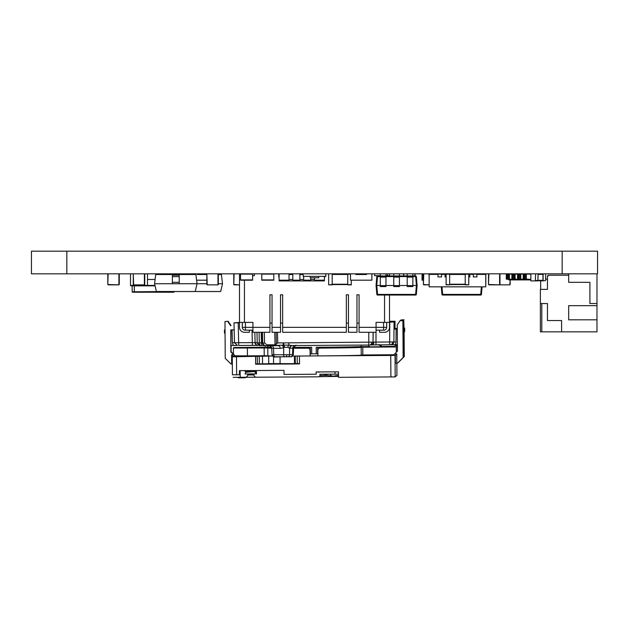 <?xml version="1.0" encoding="UTF-8"?>
<svg xmlns="http://www.w3.org/2000/svg" width="629" height="629" viewBox="0 0 629 629"><rect width="100%" height="100%" fill="white"/><g stroke="black" fill="none" stroke-linecap="round" stroke-linejoin="round"><path stroke-width="0.94" d="M66.831 251.175L31.45 251.175L31.45 273.819L66.831 273.819L66.831 251.175L597.55 251.175L597.55 273.819L66.831 273.819M597.55 273.819L597.55 251.175M542.866 273.819L545.367 273.819M545.618 274.173L545.618 280.542L542.866 280.896L545.618 280.542M538.133 280.683L542.866 280.896M543.11 274.173L543.11 280.542M538.11 274.386L542.961 274.386L542.961 280.33L538.51 280.683M542.961 274.386L538.086 274.032L542.709 274.032M535.358 273.819L537.858 273.819M538.11 274.173L537.858 280.896L530.852 280.896L530.852 273.819M535.609 274.173L535.358 280.896M510.158 284.505L510.158 279.905L509.804 284.858L492.821 284.858L509.804 284.858M545.618 278.317L546.035 279.197L545.618 278.317L546.035 279.197L545.618 278.317L546.035 279.197L545.618 278.317L546.035 279.197L547.45 279.197M596.984 273.819L596.984 305.663L568.679 305.663L568.679 319.815L596.984 319.815L596.984 331.845L561.603 331.845L561.603 320.523L547.45 320.523L547.45 303.54L540.374 303.54L540.374 289.387L547.45 289.387L547.45 275.942L548.158 275.942L548.158 275.235L568.679 275.235L568.679 273.819M596.984 303.54L589.908 303.54L589.908 282.311L568.679 282.311L568.679 275.235M540.657 289.387L540.657 280.896M540.374 303.54L540.374 331.845L561.603 331.845M596.984 319.815L596.984 305.663M541.789 331.845L541.789 303.54M172.385 274.527L155.709 274.527L154.577 283.726L179.226 283.726L179.226 275.203L172.385 275.203L172.385 283.726M179.226 274.527L195.902 274.527L197.034 283.726L179.226 283.726M218.334 274.527L221.377 274.527L222.509 283.726L220.708 291.51L156.377 291.51L154.577 283.726M195.234 291.51L197.034 283.726L206.87 283.726M192.474 274.527L185.634 274.527M165.977 274.527L159.137 274.527M179.226 275.203L179.226 274.213L172.385 274.213L172.385 275.203M222.509 283.726L218.334 283.726M184.612 274.527L185.634 274.213M204.7 274.527L197.86 274.527M482.089 286.84L481.429 294.403A0.708 0.708 0 0 1 480.721 295.048L442.651 295.048A0.708 0.708 0 0 1 441.943 294.403L441.283 286.84M477.961 274.386L477.961 273.819M472.3 274.386L472.3 273.819M380.309 285.645L385.97 285.645L385.97 286.557L380.309 286.557L380.309 275.942L415.62 275.942A0.708 0.708 0 0 1 416.327 276.587L417.106 285.495L416.327 294.403A0.708 0.708 0 0 1 415.62 295.048L377.549 295.048A0.708 0.708 0 0 1 376.842 294.403L376.063 285.495L376.842 276.587A0.708 0.708 0 0 1 377.549 275.942L380.309 275.942L380.309 273.819M380.309 285.495L376.771 285.495L377.549 294.403L415.62 294.403L416.398 285.495L412.86 285.495M393.754 285.495L385.97 285.495M407.199 285.495L399.415 285.495M380.309 276.194L385.97 276.194L385.97 273.819M385.97 285.645L385.97 277.106L380.309 277.106M385.97 276.194L385.97 277.106M376.063 285.495L376.771 285.495L377.549 275.942M415.62 275.942L416.398 285.495L417.106 285.495M393.754 285.645L399.415 285.645L399.415 286.557L393.754 286.557L393.754 276.194L399.415 276.194L399.415 273.819M393.754 276.194L393.754 273.819M399.415 285.645L399.415 277.106L393.754 277.106M399.415 276.194L399.415 277.106M407.199 285.645L412.86 285.645L412.86 286.557L407.199 286.557L407.199 276.194L412.86 276.194L412.86 273.819M407.199 276.194L407.199 273.819M412.86 285.645L412.86 277.106L407.199 277.106M412.86 276.194L412.86 277.106M423.403 274.527L422.767 274.527L422.767 279.48L423.403 279.48M443.995 273.819L443.995 274.386M423.403 280.188L422.767 280.188L422.767 273.819M444.703 274.386L444.703 273.819M422.767 280.188L422.059 280.188L422.059 273.819M314.484 279.48L310.718 279.48L314.484 279.48L314.484 277.782L314.5 280.188L324.407 280.188L324.407 280.896L279.119 280.896L279.119 280.188L289.018 280.188L289.018 273.819M299.884 279.48L303.642 279.48L299.876 279.48L299.876 274.527L303.178 274.527M289.041 279.48L292.799 279.48L289.018 279.48L289.018 274.527L292.799 274.527M279.119 273.819L279.119 280.188M299.876 273.819L299.876 280.188L292.799 280.188L292.799 273.819M310.718 277.782L310.718 280.188L303.642 280.188L303.642 276.367M324.407 276.367L324.407 280.188M509.419 279.197L509.419 274.102L508.727 274.102L508.727 279.197L517.557 279.197L517.557 274.102L518.241 274.102L518.241 279.197L517.557 279.197M508.727 274.102L506.314 274.102L506.314 279.197L508.727 279.197M507.705 274.102L507.705 279.197M530.609 274.102L523.226 274.102L523.226 279.197L518.241 279.197M518.241 274.102L523.226 274.102M509.419 274.102L517.557 274.102M506.903 274.102L506.903 279.197M511.888 274.102L511.888 279.197M515.088 274.102L515.088 279.197M520.757 274.102L520.757 279.197M523.918 274.102L523.918 279.197L523.226 279.197M508.114 279.197L508.767 279.905L527.983 279.905L528.132 279.197L526.331 279.197L526.331 274.102M527.629 279.197L525.632 279.197M521.96 279.197L519.963 279.197M516.291 279.197L514.286 279.197M510.622 279.197L508.617 279.197M510.717 279.48L508.719 279.48M512.572 274.102L512.572 279.197M514.404 274.102L514.404 279.197M513.374 274.102L513.374 279.197M520.073 274.102L520.073 279.197M519.043 274.102L519.043 279.197M525.742 274.102L525.742 279.197L526.331 279.197M525.742 279.197L523.918 279.197M524.72 274.102L524.72 279.197M530.601 279.339L528.179 279.339M514.388 279.48L516.393 279.48M520.057 279.48L522.062 279.48M525.726 279.48L527.731 279.48M530.601 279.905L527.983 279.905M197.105 273.819L197.388 274.527L206.87 274.527M196.602 280.188L206.87 280.188M191.727 274.213L192.01 273.819M252.583 273.819L252.583 280.188L240.553 280.188L240.553 273.819M273.812 273.819L273.812 280.188L261.782 280.188L261.782 273.819M366.793 273.819L366.51 274.527L355.896 274.527L355.613 273.819M371.888 273.819L371.888 280.188L350.518 280.188L350.518 273.819M206.87 284.505L206.87 274.173L207.224 284.858L217.98 284.858L207.224 284.858M217.98 273.819L217.98 284.858M218.334 274.173L218.334 284.505M118.912 273.819L118.912 284.858L107.803 284.505L108.157 273.819M119.266 274.173L119.266 284.505M107.803 274.173L107.803 284.505M118.912 284.858L108.157 284.858M133.277 284.505L133.277 274.173L133.631 284.858L144.387 284.858L133.631 284.858M144.387 273.819L144.387 284.858M144.741 274.173L144.741 284.505M233.76 274.173L233.76 284.505L234.114 273.819M233.76 284.505L239.492 284.858L234.114 284.858M351.297 280.188L351.297 284.858L347.758 284.858L351.297 284.505M347.758 284.505L347.758 273.819M332.191 274.102L347.758 274.102M332.191 284.575L347.758 284.575M328.652 273.819L332.191 273.819M332.191 274.173L332.191 284.858L328.652 284.858L332.191 284.505M328.652 274.173L328.652 284.505M403.59 274.173L403.59 275.942L403.944 273.819M415.054 274.173L415.054 275.942L414.7 273.819M423.403 274.173L423.403 284.505L423.757 273.819M423.403 284.505L429.135 284.858L423.757 284.858M499.615 273.819L499.615 284.858L488.505 284.505L488.859 273.819M499.969 274.173L499.969 284.505M488.505 274.173L488.505 284.505M499.615 284.858L488.859 284.858M485.816 284.505L485.816 276.933L485.745 284.717M476.9 274.386L485.745 274.386L485.745 286.84L429.135 286.84L429.135 274.386L437.981 274.386M441.519 274.386L445.057 274.386M469.824 274.386L473.362 274.386M432.673 274.386L428.994 274.102L429.135 276.933M434.089 274.386L432.673 274.102M437.981 276.933L441.519 276.933L441.519 274.102L437.981 274.102L437.981 276.933M446.118 274.102L445.057 274.102L445.057 276.933L446.118 276.933M468.762 276.933L469.824 276.933L469.824 274.102L468.762 274.102M473.362 276.933L476.9 276.933L476.9 274.102L473.362 274.102L473.362 276.933M482.207 274.386L485.887 274.102L485.745 276.933M480.792 274.386L482.207 274.102M449.656 284.505L449.656 274.173L446.118 274.173L446.118 284.858L449.656 284.858L446.118 284.505M465.224 274.102L449.656 274.102M465.224 284.575L449.656 284.575M468.762 284.505L468.762 274.173L465.224 274.173L465.224 284.858L468.762 284.858L465.224 284.505M155.064 285.849L130.942 285.849L147.076 285.849L147.5 285.424L147.5 273.819M175.805 273.819L175.805 274.213M134.936 285.849L134.763 285.424L130.518 285.424L130.942 285.849L130.518 285.424L130.518 273.819M147.076 285.849L147.5 285.424L134.763 285.424L134.763 284.858M132.176 285.849L132.176 291.793A0.425 0.425 0 0 0 132.601 292.218L173.722 292.218A0.425 0.425 0 0 0 174.147 291.793L174.147 291.51M158.822 274.527L158.822 273.819M171.56 274.527L171.56 273.819M147.5 279.48L155.096 279.48M325.822 273.819L325.822 276.367L303.178 276.367L303.178 273.819M310.254 276.367L310.254 277.782L318.746 277.782L318.746 276.367M239.492 273.819L239.492 327.347A4.953 4.953 0 0 0 244.445 332.301L249.398 332.301L249.398 330.178M359.08 327.347L376.063 327.347L376.063 332.301L359.08 332.301L359.08 294.797L356.957 294.797L356.957 327.347L348.466 327.347L348.466 294.797L346.343 294.797L346.343 332.301L282.657 332.301L282.657 294.797L280.534 294.797L280.534 332.301L272.043 332.301L272.043 294.797L269.92 294.797L269.92 327.347L252.937 327.347L252.937 322.394L239.492 322.394L233.988 322.842L239.492 322.842M278.765 277.106L278.765 273.819M324.761 277.106L324.761 276.367L324.761 277.106M240.553 275.691L239.492 275.691M254.352 273.819L254.352 275.691L252.583 275.691M387.385 273.819L387.385 275.691M362.972 273.819L362.972 274.527M291.502 273.819L291.502 274.527L291.502 273.819M374.648 273.819L374.648 275.691L380.309 275.691M389.508 295.048L389.508 322.394L376.063 322.394L376.063 327.347L383.564 327.347L383.564 322.394M252.937 330.178L245.436 330.178L245.436 327.347L252.937 327.347L252.937 332.301L269.92 332.301L269.92 327.347M245.436 330.178L245.153 330.178A2.831 2.831 0 0 1 242.322 327.347L242.322 322.394M389.508 322.394L389.508 327.347A4.953 4.953 0 0 1 384.555 332.301L379.601 332.301L379.601 330.178M389.508 273.819L389.508 275.942M389.508 275.691L385.97 275.691M361.203 274.527L361.203 273.819M356.957 274.527L356.957 273.819M356.957 327.347L356.957 332.301L348.466 332.301L348.466 327.347M272.043 323.102L269.92 323.102M282.657 323.102L280.534 323.102M348.466 323.102L346.343 323.102M359.08 323.102L356.957 323.102M383.847 330.178A2.831 2.831 90 0 0 386.678 327.347A2.831 2.831 90 0 1 383.847 330.178L376.063 330.178M383.564 330.178L383.564 327.347L386.678 327.347L386.678 322.394M278.505 345.667L266.963 345.746L283.254 345.148L283.223 342.876L393.872 341.956L394.006 329.164L397.276 329.116M264.306 332.301L264.573 343.017L266.932 344.841L275.046 344.786L274.739 332.301M293.523 348.167L289.592 348.262L287.791 347.302L284.41 347.35A2.831 1.156 -107.4 0 0 283.254 345.148L288.884 345.109L288.853 342.836M287.791 347.302A2.831 1.093 106.5 0 1 288.884 345.109L291.88 345.549A2.831 2.296 99.3 0 0 289.592 348.262L289.584 354.709L293.311 354.646L293.578 348.175A41.962 0.401 -0.4 0 0 308.705 348.144L308.65 348.191A46.703 0.448 179.6 0 1 293.578 348.254M371.715 342.278A2.831 1.981 -90.9 0 1 369.789 345.03L371.998 344.346A2.831 2.831 -130.3 0 1 370.19 345.014L369.758 345.03A2.831 1.981 -90.9 0 0 369.789 345.03L368.751 345.038L368.806 332.301M277.475 332.301L277.735 342.915L275.046 344.786M262.718 342.978L262.45 332.301L262.718 342.978C265.493 347.884 265.674 344.904 265.658 345.746L265.564 345.738A2.831 2.831 49.7 0 1 262.718 342.978L264.573 343.017M373.162 332.301L373.06 342.168A2.831 2.831 -130.3 0 1 372.061 344.291L371.998 344.346A2.831 2.831 -130.3 0 0 372.997 342.215L373.099 332.301M290.111 348.301A2.831 2.304 88.8 0 1 292.351 345.565L368.751 345.038L292.391 345.565M397.386 344.362A3.538 3.538 -130.3 0 1 395.9 344.7L391.065 344.747M231.024 329.848L230.859 351.957L230.796 329.942L234.169 329.918L233.988 322.842L234.499 342.711L237.495 345.463L232.526 345.478A3.538 3.538 -130.3 0 1 230.906 345.101M283.828 342.891L283.695 345.117A2.831 1.054 -102.5 0 1 284.575 347.271M282.02 345.36A2.831 1.612 -109.5 0 1 283.671 347.782L280.18 348.364L272.499 348.317M278.545 345.667A2.831 1.651 -90 0 1 280.18 348.364M284.41 347.35L283.671 347.782L283.663 354.756L289.584 354.709A2.123 1.722 -91.2 0 1 287.901 356.753A2.123 1.722 -91.2 0 0 287.901 356.753L284.913 356.785A2.123 1.234 90 0 0 284.913 356.785L275.077 356.785A2.123 1.234 90 0 0 275.077 356.785L274.22 356.777A2.123 2.091 -87.1 0 1 274.102 356.777L274.102 356.777A2.123 2.091 -87.1 0 1 272.113 354.772L273.827 354.756A2.123 1.234 90 0 0 275.07 356.785L284.906 356.785A2.123 1.234 90 0 1 283.663 354.756L273.827 354.756L273.473 348.364A2.831 1.651 -90 0 0 272.113 345.706M255.099 342.648L254.847 332.301L255.099 342.648C256.325 344.92 257.198 345.832 257.733 345.407L257.953 345.407A2.831 2.831 49.7 0 1 255.099 342.648L257.222 342.687M392.59 342.011A2.831 1.981 -90.9 0 1 390.664 344.763A2.831 1.981 -90.9 0 0 390.664 344.763L392.873 344.079A2.831 2.831 -130.3 0 1 391.057 344.755L389.626 344.778L389.783 322.166L394.226 321.969L389.508 321.962M291.18 356.682L290.81 356.698A2.123 1.722 -91.2 0 0 290.834 356.698A2.123 1.722 -91.2 0 0 292.516 354.646L292.784 348.246A2.831 2.304 88.8 0 1 294.687 345.549M373.909 342.16A2.831 1.981 89.1 0 1 371.975 344.912L389.626 344.778L375.969 344.873L376.024 332.301M392.873 344.079A2.831 2.831 -130.3 0 0 393.872 341.956A2.831 2.831 -130.3 0 1 392.873 344.079L392.873 344.079M403.763 329.077L403.055 329.077L403.763 329.077L403.787 331.908L403.063 333.543M403.849 328.998L403.873 331.829L403.071 333.669M394.006 329.164L397.276 329.046M397.276 328.354L394.823 328.472L397.276 328.432M403.889 332.977L404.691 331.137L404.667 328.307L403.873 328.385L404.581 328.377L404.604 331.208L403.889 332.851M378.76 344.503L381.166 346.768L369.821 346.862L368.657 345.808M380.946 344.731L381.182 345.305L380.946 344.731M354.748 346.956L359.662 346.658M225.072 334.117L224.474 332.796L224.451 329.966L225.04 329.887M230.819 329.926L234.303 329.808M224.451 329.966L225.04 329.966M233.328 345.478L232.408 342.742L232.077 329.918M232.408 342.742L255.13 342.624M257.984 345.384L238.729 345.463L238.187 322.858M257.741 345.376L252.386 345.368L252.025 330.178M361.14 346.548L361.132 345.093L361.14 346.548A46.703 0.448 179.6 0 1 316.214 347.294L316.261 353.805A46.703 0.448 179.6 0 1 311.732 353.836L310.404 353.828L310.356 347.334L310.404 353.828M311.732 353.836L311.685 347.326A46.703 0.448 179.6 0 1 293.719 347.405M271.469 347.334A46.703 0.448 179.6 0 1 267.773 347.184L267.765 345.856M266.051 345.848L269.983 345.856M273.906 356.753A2.406 1.958 -91.2 0 0 274.826 357.036L282.791 356.785M266.051 345.801L265.65 345.793M259.069 332.301L259.329 342.876L260.084 345.62L264.023 345.604L260.076 345.628L257.23 342.868L262.851 342.868M261.499 345.612L261.192 332.301M390.601 321.954L390.601 321.466L389.508 321.474M390.601 321.466L395.043 321.27L389.508 321.27M262.183 332.301L262.442 342.97A3.114 3.114 -130.3 0 0 265.58 346.013M403.055 329.077L403.134 357.484L402.882 320.688L403.26 329.006M394.965 328.354L395.043 321.27L394.965 328.354M403.873 328.385L404.054 356.706L403.779 332.033M381.056 346.658L380.946 344.834M381.268 346.469L394.54 346.382M271.689 348.183A46.703 0.448 179.6 0 1 267.781 348.034A46.703 0.448 179.6 0 1 268.316 347.963L233.406 348.026L233.988 347.53L268.308 347.247M360.48 346.61L369.467 346.548M396.215 344.684L393.974 346.956L358.687 347.255A46.703 0.448 179.6 0 1 361.188 347.381A46.703 0.448 179.6 0 1 319.265 348.12L319.32 348.073A41.962 0.401 -0.4 0 0 356.446 347.42A41.962 0.401 -0.4 0 0 354.748 347.31M317.889 353.734L316.261 353.805M310.404 353.789L310.144 349.543L308.65 348.191M272.852 354.709L272.113 354.772M403.291 333.158L403.456 357.209L397.717 362.988L403.456 357.209M403.197 333.378L403.362 357.288M403.134 357.484L397.52 363.185L403.236 357.398M402.882 320.688L400.052 320.711L397.253 324.973L397.434 351.155L394.619 354.001L396.742 353.985L396.813 363.185L395.382 363.208L395.327 355.424L292.682 356.069M403.763 328.998L403.7 319.996L404.077 328.307M404.109 332.466L404.274 356.517L404.015 332.686M404.054 356.706L398.432 362.406L403.96 356.785M404.274 356.517L398.558 362.296L404.18 356.596M395.036 355.668L395.185 376.897L396.93 375.411L396.844 363.185L396.93 375.411M272.577 356.038L232.298 356.792L232.997 356.203L235.246 356.077L230.953 351.878M233.445 353.923L233.406 348.026M235.38 355.81L247.449 355.849L247.394 348.065M267.836 355.723L247.449 355.849M267.781 348.034L267.836 355.817A46.703 0.448 -0.4 0 0 272.53 355.983M292.713 356.038A46.703 0.448 -0.4 0 0 310.121 355.967L310.073 349.598M310.066 349.465L308.705 348.144M319.265 348.12L317.857 349.543L317.904 355.912A46.703 0.448 -0.4 0 0 361.243 355.165L361.188 347.381M393.896 354.74L361.243 354.968M393.974 346.956L396.286 346.941L396.325 352.279M230.992 325.507L228.138 321.277L224.985 321.568L225.245 358.365L230.945 363.987L231.645 363.979L231.582 354.78L232.997 356.203M233.697 354.583L231.079 351.768L231.134 345.203M231.032 345.164L231.079 351.768M310.121 355.967L317.904 355.857M310.176 353.789L310.191 355.904M397.52 363.185L396.813 363.185M403.197 320.413L400.052 320.711M396.742 353.985L395.327 355.424L393.204 355.44L394.619 354.001M404.022 319.721L400.87 320.012L403.7 319.996M400.594 320.436L400.87 320.012M396.286 346.941L397.512 345.698M232.423 374.766L232.298 356.792L232.423 374.766L236.622 374.782L236.496 356.808M233.933 354.575L231.181 351.682M395.185 376.897L338.528 377.329L338.488 371.81L316.135 371.967L316.167 374.216L316.135 371.967M239.437 370.654L239.468 374.742L236.622 374.782M232.345 363.979L231.645 363.979M228.138 321.277L224.985 321.568M231.582 354.78L233.705 354.772L230.859 351.957M230.67 325.775L227.816 321.553M233.705 354.772L235.112 356.187M239.452 374.758L239.421 370.654L283.993 370.347L284.025 374.452L316.151 374.231M299.467 356.376L299.522 363.932L255.649 364.23L255.594 356.674M255.681 356.604L255.649 364.23M262.49 356.281L262.545 363.837L255.728 363.884M268.677 356.156L268.732 363.711L262.545 363.837M280.102 363.593L268.732 363.625M294.419 356.069L294.474 363.625L280.102 363.625L280.054 357.036M299.514 363.593L294.474 363.625M327.229 375.356L320.114 375.513A1.132 1.132 -130.3 0 1 319.721 376.386L319.524 376.551A1.132 1.132 -130.3 0 1 318.801 376.818L233.194 377.337M319.17 376.637L338.52 376.394L318.997 376.653M245.106 371.59L256.428 371.519L256.443 373.972A1.132 1.132 49.7 0 1 256.428 373.885A2.547 2.547 -130.3 0 0 253.88 371.605L247.653 371.645A2.547 2.547 -130.3 0 0 245.129 373.964A1.132 1.132 49.7 0 1 245.121 374.051L245.145 373.862M253.935 374.939L247.684 374.986A2.547 2.547 49.7 0 1 245.145 377.321M246.772 376.716L246.796 376.7A2.547 2.547 -130.3 0 0 247.684 374.986A1.132 1.132 49.7 0 1 248.785 373.972L252.779 373.948A1.132 1.132 49.7 0 1 253.912 374.963A2.547 2.547 49.7 0 0 256.467 377.243M319.524 376.551A1.132 1.132 -130.3 0 0 319.925 375.678L319.917 374.263L338.504 374.121M319.846 371.943A2.547 2.547 -130.3 0 0 318.769 372.321L319.375 371.943A2.547 2.547 -130.3 0 0 318.966 372.156L318.958 371.943M237.856 377.369L238.305 377.817L241.803 377.825L245.381 377.762L245.86 377.274M562.169 273.819L562.169 251.175M538.11 280.33L542.961 280.33M535.609 280.542L538.11 280.542M179.226 282.311L172.385 282.311M179.226 276.618L172.385 276.618M441.99 286.84L442.651 294.403L480.721 294.403L481.382 286.84M442.651 295.048L442.651 294.403L441.943 294.403M481.429 294.403L480.721 294.403L480.721 295.048M416.327 276.587L412.86 276.587M407.199 276.587L399.415 276.587M393.754 276.587L385.97 276.587M380.309 276.587L376.842 276.587M377.549 295.048L377.549 294.403L376.842 294.403M416.327 294.403L415.62 294.403L415.62 295.048M252.583 274.102L240.553 274.102M252.583 279.905L240.553 279.905M273.812 274.102L261.782 274.102M273.812 279.905L261.782 279.905M347.758 274.173L350.235 274.173M332.191 274.456L347.758 274.456M332.191 284.222L347.758 284.222M465.224 274.456L449.656 274.456M465.224 284.222L449.656 284.222M154.97 285.424L147.5 285.424M132.176 291.793L172.024 291.51M172.024 292.218L172.024 291.793L174.147 291.793A0.425 0.425 0 0 1 173.722 292.218M134.299 292.218L134.299 285.849M244.445 280.188L244.445 322.394M384.555 295.048L384.555 322.394M282.657 327.347L346.343 327.347M272.043 327.347L280.534 327.347M245.153 330.178A2.831 2.831 0 0 1 242.322 327.347L245.436 327.347L245.436 322.394M277.735 342.915L283.223 342.876M266.963 345.746L266.932 344.841M276.398 344.283L276.107 332.301M375.969 344.873L370.245 344.967M257.23 342.868L256.97 332.301L257.23 342.868C258.425 345.085 259.376 346.005 260.076 345.628M370.489 344.951L371.975 344.912A2.831 1.981 89.1 0 1 371.951 344.912M396.152 329.124L396.018 341.956A4.953 4.953 49.7 0 1 395.154 344.7M396.018 341.956L393.872 341.948L394.076 322.095M396.97 328.432L396.97 329.046M269.644 345.722A2.831 2.791 -87.1 0 1 271.759 348.309M394.147 329.046L394.218 321.969L394.147 329.046M284.906 356.785L286.502 356.777L286.824 354.772M290.81 356.698L287.933 356.753M394.894 321.395L394.823 328.472M318.879 347.271L318.887 348.497M309.185 348.608L309.177 347.342M317.574 347.279L317.621 353.781M264.164 347.947L264.219 355.731M362.76 347.169L362.815 354.953M317.661 353.742L317.621 347.279M395.201 345.714L397.394 345.698M390.743 355.739L390.892 376.968M257.292 356.297L257.347 363.853M259.274 356.281L259.321 363.837M273.536 356.674L273.584 363.593M295.245 356.053L295.3 363.609M297.218 356.038L297.273 363.593M240.144 370.654L240.192 377.361M335.005 374.161L334.99 371.833M247.684 374.986L247.661 375.002A1.132 1.132 -130.3 0 1 248.07 374.231M320.106 374.263L319.925 375.678M256.428 373.885L245.153 373.948M256.443 373.76A2.547 2.547 -130.3 0 0 253.904 371.582L253.88 371.605M247.653 371.645L253.904 371.582M247.677 371.629A2.547 2.547 -130.3 0 0 246.041 372.234L246.018 372.25M333.071 376.134A21.229 7.438 -90.2 0 1 332.993 376.134A21.229 7.438 -90.2 0 1 329.871 374.192M369.789 345.03L368.751 345.038M390.664 344.763L389.626 344.778M252.386 345.368L238.729 345.463M293.578 348.175C295.441 345.486 296.29 344.59 296.133 345.478M354.748 347.538L354.74 346.799M275.07 356.785L274.102 356.777C274.04 357.437 273.363 356.769 272.058 354.772L271.697 348.301C269.707 345.62 268.842 344.731 269.11 345.643M286.502 356.777L290.834 356.698C291.754 355.802 290.59 358.656 293.311 354.646M381.19 345.148L381.284 346.76M256.27 377.211L245.389 377.29M323.801 374.074C327.795 375.623 330.862 376.315 332.993 376.134L338.52 375.379M256.451 373.87C254.659 371.527 253.707 370.764 253.597 371.574L246.041 372.234"/></g></svg>
